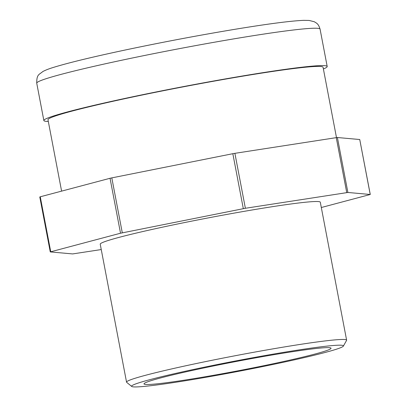 <?xml version="1.0" encoding="UTF-8"?>
<svg xmlns="http://www.w3.org/2000/svg" width="407" height="407" viewBox="0 0 407 407"><rect width="100%" height="100%" fill="white"/><g stroke="black" fill="none" stroke-linecap="round" stroke-linejoin="round"><path stroke-width="0.61" d="M48.306 121.449A144.226 7.189 -10.8 0 1 43.859 120.543A144.226 7.189 -10.8 0 1 184.183 86.457A144.226 7.189 -10.8 0 1 327.197 66.494A144.226 7.189 -10.8 0 1 323.392 68.971M336.487 137.612L323.072 67.282A140.023 6.98 169.2 0 0 184.218 86.666A140.023 6.98 169.2 0 0 47.985 119.755L61.599 191.127M343.376 346.103L346.566 340.41A112.017 5.581 169.2 0 0 346.616 340.166A112.017 5.581 169.2 0 0 216.61 359.366A112.017 5.581 169.2 0 0 126.546 382.142A112.017 5.581 169.2 0 0 126.689 382.356L131.746 386.472A107.819 5.372 -10.8 0 1 218.294 364.341A107.819 5.372 -10.8 0 1 343.376 346.103A107.819 5.372 -10.8 0 1 238.527 371.342A107.819 5.372 -10.8 0 1 131.746 386.472M254.497 367.587A95.218 4.747 -10.8 0 1 143.986 383.908A95.218 4.747 -10.8 0 1 236.63 361.401A95.218 4.747 -10.8 0 1 331.049 348.224A95.218 4.747 -10.8 0 1 254.497 367.587M126.546 382.142L100.229 244.19A112.017 5.581 -10.8 0 1 209.218 217.714A112.017 5.581 -10.8 0 1 320.299 202.208L346.616 340.166M50.743 251.735L40.262 196.79L39.779 196.963L50.259 251.913L120.528 233.221L245.375 208.277L347.888 192.47L370.268 194.485L321.311 207.519M40.262 196.79L110.043 178.276L120.528 233.221M122.293 232.829L111.808 177.879L110.043 178.276M111.808 177.879L232.829 153.698L243.315 208.649M245.375 208.277L234.89 153.332L232.829 153.698M234.89 153.332L336.258 137.647L346.744 192.597M347.888 192.47L337.408 137.52L336.258 137.647M337.408 137.52L359.742 139.52L370.222 194.47M370.268 194.485L359.742 139.52M101.251 249.552L72.644 253.927L50.259 251.913M43.859 120.543L36.732 83.176A144.226 7.189 -10.8 0 1 164.82 51.455A144.226 7.189 -10.8 0 1 317.725 28.317A144.226 7.189 -10.8 0 1 320.07 29.126L327.197 66.494M36.732 83.176C36.65 74.094 39.214 74.725 42.755 71.586C45.559 70.085 49.369 68.615 54.192 67.175C70.136 62.317 95.772 56.181 131.09 48.774C166.738 41.351 201.592 34.819 235.653 29.182C268.447 23.794 291.163 20.849 303.8 20.35L309.127 20.447L314.285 21.734C316.677 23.275 318.35 23.565 320.07 29.126"/></g></svg>
